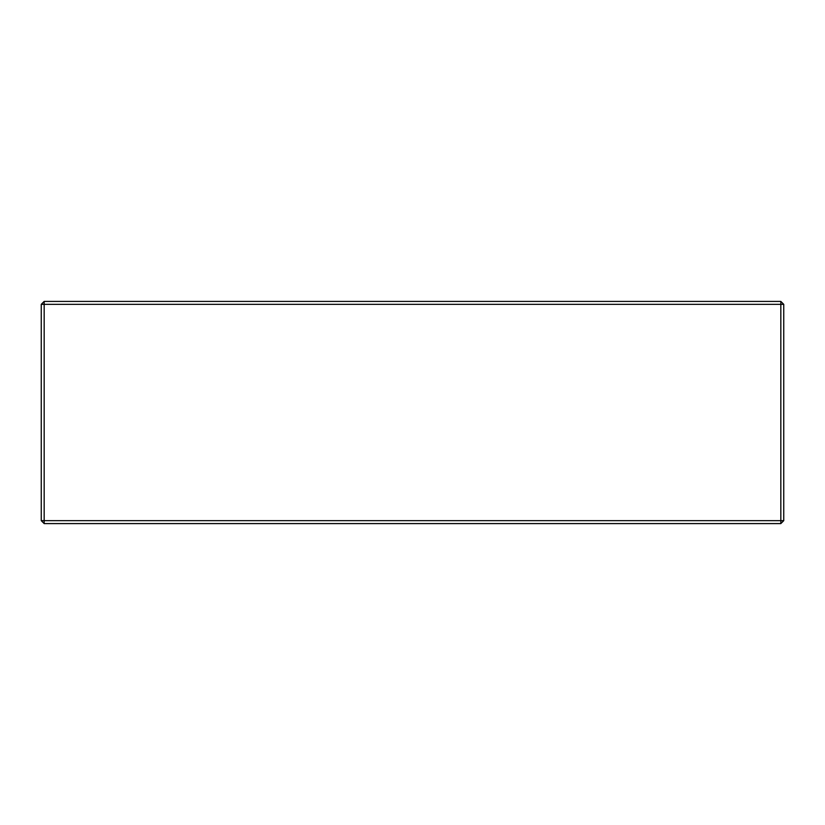 <?xml version="1.0" encoding="UTF-8"?>
<svg xmlns="http://www.w3.org/2000/svg" width="825" height="825" viewBox="0 0 825 825"><rect width="100%" height="100%" fill="white"/><g stroke="black" fill="none" stroke-linecap="round" stroke-linejoin="round"><path stroke-width="1.24" d="M44.168 523.586L780.832 523.586L783.75 520.658L783.75 304.343L780.832 301.414L44.168 301.414L41.25 304.343L41.25 520.658L44.168 523.586L44.168 520.658L780.832 520.658L780.832 304.343L44.168 304.343L44.168 520.658L41.25 520.658M41.25 304.343L44.168 304.343L44.168 301.414M783.75 304.343L780.832 304.343L780.832 301.414M780.832 523.586L780.832 520.658L783.75 520.658"/></g></svg>
